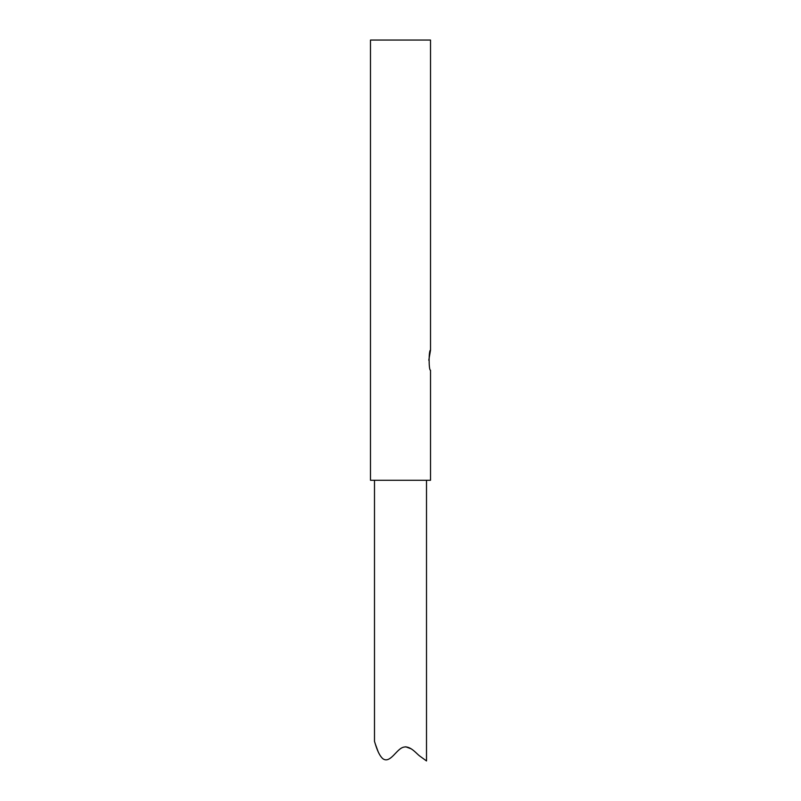 <?xml version="1.0" encoding="UTF-8"?>
<svg xmlns="http://www.w3.org/2000/svg" width="801" height="801" viewBox="0 0 801 801"><rect width="100%" height="100%" fill="white"/><g stroke="black" fill="none" stroke-linecap="round" stroke-linejoin="round"><path stroke-width="1.2" d="M426.512 480.28L426.512 760.95L419.424 755.804C415.218 752.449 408.23 743.118 400.5 748.655C394.743 752.72 388.986 763.533 382.668 758.567C377.521 753.771 375.108 742.767 374.488 741.396L374.488 480.28M411.013 748.785L405.787 746.792M378.112 751.608L375.098 743.408M430.517 350.217L430.517 40.05L370.483 40.05L370.483 480.28L430.517 480.28L430.517 370.222C428.665 370.833 428.665 349.586 430.517 350.217L428.795 360.22"/></g></svg>
